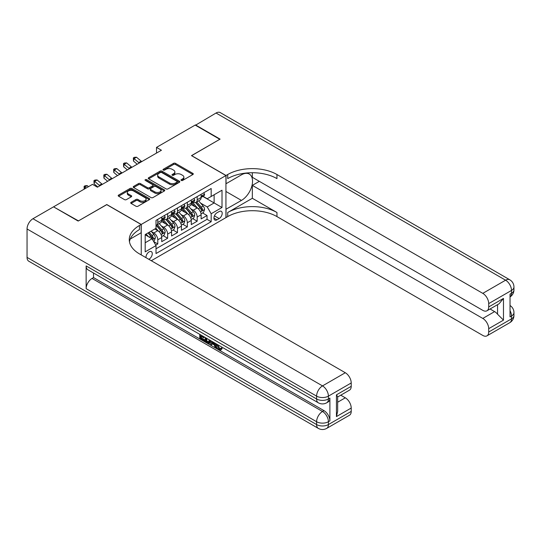 <?xml version="1.0" encoding="UTF-8"?>
<svg xmlns="http://www.w3.org/2000/svg" width="541" height="541" viewBox="0 0 541 541"><rect width="100%" height="100%" fill="white"/><g stroke="black" fill="none" stroke-linecap="round" stroke-linejoin="round"><path stroke-width="0.81" d="M181.255 180.451A0.96 0.555 0 0 0 182.608 180.451L192.88 174.52A1.366 0.791 0 0 0 193.286 173.959A1.366 0.791 0 0 0 192.88 173.404L175.48 163.355A1.366 0.791 0 0 0 173.546 163.355L163.274 169.286A0.96 0.555 0 0 0 162.997 169.678A0.96 0.555 0 0 0 163.274 170.07A0.96 0.555 0 0 0 164.633 170.07L165.959 169.299A4.375 2.522 0 0 1 172.146 169.299L173.593 170.138A4.375 2.522 0 0 1 174.878 171.923A4.375 2.522 0 0 1 173.593 173.708L172.268 174.479A0.96 0.555 0 0 0 171.984 174.871A0.96 0.555 0 0 0 172.268 175.257A0.96 0.555 0 0 0 173.62 175.257L174.953 174.493A4.375 2.522 0 0 1 181.134 174.493L182.588 175.331A4.375 2.522 0 0 1 183.866 177.117A4.375 2.522 0 0 1 182.588 178.902L181.255 179.666A0.96 0.555 0 0 0 180.978 180.058A0.96 0.555 0 0 0 181.255 180.451L181.255 179.666M148.816 259.288A4.456 2.577 120 0 0 149.127 259.125A4.456 2.577 120 0 0 152.035 255.203A4.456 2.577 120 0 0 151.352 251.626A4.456 2.577 120 0 0 149.127 251.849A4.456 2.577 120 0 0 145.989 257.658M131.111 202.314A1.366 0.791 0 0 0 130.712 202.875A1.366 0.791 0 0 0 131.111 203.43L135.994 206.249A1.366 0.791 0 0 0 137.928 206.249L149.33 199.663A1.366 0.791 0 0 0 149.735 199.102A1.366 0.791 0 0 0 149.33 198.547L131.93 188.498A1.366 0.791 0 0 0 129.996 188.498L118.594 195.085A1.366 0.791 0 0 0 118.188 195.646A1.366 0.791 0 0 0 118.594 196.2L124.491 199.609A1.366 0.791 0 0 0 126.418 199.609L131.301 196.789A1.366 0.791 0 0 0 131.706 196.227A1.366 0.791 0 0 0 131.301 195.673L128.379 193.982A3.659 2.11 0 0 1 127.311 192.488A3.659 2.11 0 0 1 129.563 190.54A3.659 2.11 0 0 1 133.553 191L145.008 197.614A3.659 2.11 0 0 1 146.077 199.102A3.659 2.11 0 0 1 143.818 201.056A3.659 2.11 0 0 1 139.835 200.596L137.928 199.494A1.366 0.791 0 0 0 135.994 199.494L131.111 202.314L131.111 203.43M106.773 204.654L78.459 220.89L53.836 207.014M106.773 204.539L141.242 224.441L225.942 175.541L225.942 217.617L151.291 260.721M53.836 206.676L92.491 184.359L97.421 187.2L161.434 150.242L156.511 147.395L195.166 125.079L219.788 139.294L191.473 155.639L225.942 175.541M166.053 188.89A1.366 0.791 0 0 0 167.987 188.89L179.396 182.303A1.366 0.791 0 0 0 179.795 181.749A1.366 0.791 0 0 0 179.396 181.188L161.996 171.145A1.366 0.791 0 0 0 160.062 171.145L148.653 177.725A1.366 0.791 0 0 0 148.254 178.287A1.366 0.791 0 0 0 148.653 178.848L166.053 188.89M145.705 180.653A0.96 0.555 0 0 1 146.672 180.789L146.672 179.653L164.363 189.871A1.366 0.791 0 0 1 164.762 190.425A1.366 0.791 0 0 1 164.363 190.987L152.954 197.573A1.366 0.791 0 0 1 151.027 197.573L133.62 187.524L138.503 184.724L138.503 183.588L133.62 186.408A1.366 0.791 0 0 0 133.221 186.963A1.366 0.791 0 0 0 133.62 187.524L133.62 186.408M138.503 184.724A1.366 0.791 0 0 1 140.437 184.724L140.437 183.588A1.366 0.791 0 0 0 138.503 183.588M140.437 183.588L147.497 187.666A1.366 0.791 0 0 0 149.431 187.666L152.67 185.793A1.366 0.791 0 0 0 153.069 185.238A1.366 0.791 0 0 0 152.67 184.677L145.319 180.437A0.96 0.555 0 0 1 145.042 180.045A0.96 0.555 0 0 1 145.63 179.538A0.96 0.555 0 0 1 146.672 179.653M155.747 245.127L157.789 243.944L153.705 241.584M151.379 231.541L153.854 232.975A5.572 3.219 60 0 1 157.789 239.798L161.732 237.519L161.732 241.671L167.636 238.263L163.159 235.673M161.225 225.861L163.7 227.288A5.572 3.219 60 0 1 167.636 234.111L171.578 231.832L171.578 235.984L177.489 232.576L173.005 229.986M171.078 220.173L173.546 221.6A5.572 3.219 60 0 1 177.489 228.424L181.424 226.152L181.424 230.297L187.335 226.889L182.858 224.299M180.924 214.486L183.399 215.913A5.572 3.219 60 0 1 187.335 222.736L191.277 220.464L191.277 224.616L197.188 221.201L197.188 217.049A5.572 3.219 -120 0 0 193.245 210.226L190.77 208.799M192.704 218.618L197.188 221.201M161.732 237.519A5.572 3.219 -120 0 0 157.789 230.696L154.834 228.992M171.578 231.832A5.572 3.219 -120 0 0 167.636 225.009L161.549 221.492M181.424 226.152A5.572 3.219 -120 0 0 177.489 219.328L171.396 215.812M191.277 220.464A5.572 3.219 -120 0 0 187.335 213.641L181.249 210.124M219.146 211.538L216.982 212.789A4.314 2.495 120 0 0 214.162 216.589A4.314 2.495 120 0 0 214.824 220.052A4.314 2.495 120 0 0 216.982 219.835L219.146 218.584A4.314 2.495 120 0 0 221.966 214.784A4.314 2.495 120 0 0 221.303 211.321A4.314 2.495 120 0 0 219.146 211.538M141.242 254.919L141.242 224.441M145.184 242.753L152.075 238.77L156.018 245.594L156.018 253.553L211.173 221.715L211.173 213.756L207.23 206.933L200.623 203.112M156.018 245.594L145.184 251.849L145.184 234.564L156.018 228.309L156.018 220.349L211.173 188.505L211.173 196.471L222.006 190.216L222.006 207.501L211.173 213.756M163.646 219.071L163.7 219.098A5.572 3.219 60 0 0 166.486 219.375L170.422 217.097A5.572 3.219 -120 0 0 171.578 214.547L171.578 211.362M173.499 213.384L173.546 213.411A5.572 3.219 60 0 0 176.332 213.688L180.275 211.416A5.572 3.219 -120 0 0 181.424 208.867L181.424 205.681M183.345 207.697L183.399 207.724A5.572 3.219 60 0 0 186.185 208.001L190.121 205.729A5.572 3.219 -120 0 0 191.277 203.179L191.277 199.994M156.018 248.779L207.034 219.328L207.034 215.514L201.124 218.929L201.124 214.777A5.572 3.219 -120 0 0 197.188 207.954L191.095 204.437M193.191 202.009L193.245 202.043A5.572 3.219 -120 0 0 196.031 202.314A5.572 3.219 -120 0 0 197.188 199.764L197.188 196.579M196.031 202.314L199.967 200.042A5.572 3.219 -120 0 0 201.124 197.492L201.124 194.307M157.789 219.328L157.789 222.507A5.572 3.219 60 0 1 156.633 225.063A5.572 3.219 60 0 1 156.018 225.286M156.633 225.063L160.576 222.784A5.572 3.219 -120 0 0 161.732 220.234L161.732 217.049M167.636 213.641L167.636 216.826A5.572 3.219 60 0 1 166.486 219.375M177.489 207.954L177.489 211.139A5.572 3.219 60 0 1 176.332 213.688M187.335 202.266L187.335 205.452A5.572 3.219 60 0 1 186.185 208.001M187.335 222.736L187.335 226.889M177.489 228.424L177.489 232.576M167.636 234.111L167.636 238.263M157.789 239.798L157.789 243.944M152.075 238.77L145.184 234.794M207.23 206.933L214.121 202.949L214.121 194.76L222.006 190.216M202.848 196.437L222.006 207.501M203.044 196.322L207.23 198.743L211.173 196.471M156.511 147.395L156.511 153.083M202.55 212.931L207.034 215.514M207.034 219.328L211.173 221.715M181.641 180.586L182.588 180.038A4.375 2.522 0 0 0 183.866 178.253L183.866 177.117M174.878 171.923L174.878 173.059A4.375 2.522 0 0 1 173.593 174.844L172.647 175.392M192.867 174.527L175.48 164.491A1.366 0.791 0 0 0 173.546 164.491L163.659 170.205M179.375 182.317L161.996 172.281A1.366 0.791 0 0 0 160.062 172.281L148.674 178.855M176.981 182.134A0.96 0.555 0 0 0 177.259 181.749A0.96 0.555 0 0 0 176.981 181.357L161.705 172.538A0.96 0.555 0 0 0 160.352 172.538L158.953 173.35A4.375 2.522 0 0 0 157.668 175.135A4.375 2.522 0 0 0 158.953 176.921L169.394 182.946A4.375 2.522 0 0 0 175.575 182.946L176.981 182.134L176.981 183.277A0.96 0.555 0 0 0 177.259 182.885L177.259 181.749M157.668 175.135L157.668 176.271A4.375 2.522 0 0 0 158.953 178.057L158.953 176.921M176.981 183.277L175.575 184.082A4.375 2.522 0 0 1 169.394 184.082L158.953 178.057M140.437 184.724L147.497 188.802A1.366 0.791 0 0 0 149.431 188.802L152.67 186.929A1.366 0.791 0 0 0 153.069 186.375L153.069 185.238M146.672 180.789L164.349 190.993M154.821 191.893A3.659 2.11 0 0 0 158.804 192.346A3.659 2.11 0 0 0 161.062 190.398A3.659 2.11 0 0 0 159.987 188.904L155.957 186.577A1.366 0.791 0 0 0 154.023 186.577L150.783 188.444A1.366 0.791 0 0 0 150.384 189.005A1.366 0.791 0 0 0 150.783 189.56L154.821 191.893L154.821 193.029A3.659 2.11 0 0 0 158.804 193.489A3.659 2.11 0 0 0 161.062 191.534L161.062 190.398M150.384 189.005L150.384 190.141A1.366 0.791 0 0 0 150.783 190.696L150.783 189.56M154.821 193.029L150.783 190.696M146.077 199.102L146.077 200.244A3.659 2.11 0 0 1 143.818 202.192A3.659 2.11 0 0 1 139.835 201.732L137.928 200.63A1.366 0.791 0 0 0 135.994 200.63L131.125 203.443M127.311 192.488L127.311 193.631A3.659 2.11 0 0 0 128.379 195.118L128.379 193.982M131.301 195.673L131.301 196.789L128.379 195.118M149.33 198.547L149.33 199.663L131.93 189.641A1.366 0.791 0 0 0 129.996 189.641L118.607 196.214M201.042 213.803L203.585 212.329L204.572 209.489A3.692 2.13 -120 0 0 203.132 206.026L198.635 200.812M197.729 208.312L192.589 202.361M194.807 206.581L191.818 203.125A8.845 5.106 -120 0 0 191.548 202.814M195.531 202.517L200.082 207.785A3.692 2.13 60 0 1 201.394 210.327C201.949 211.071 202.348 210.841 202.577 209.644A3.692 2.13 -120 0 0 201.259 207.102L196.762 201.894M195.795 202.429L200.684 208.096A1.88 1.089 60 0 1 201.164 208.826L202.577 209.644M201.394 210.327L201.665 210.767M203.734 192.799L204.572 194.253A3.692 2.13 60 0 1 203.808 195.883L201.935 196.965A3.692 2.13 -120 0 0 202.577 196.113L202.503 195.788M201.245 197.134L201.259 197.134A3.692 2.13 -120 0 0 201.935 196.965M202.104 195.835L202.577 196.113C202.348 195.558 201.949 195.788 201.394 196.796A3.692 2.13 60 0 1 201.124 197.323M139.301 163.017A6.965 4.024 60 0 1 138.719 162.571L134.026 158.628L133.478 161.083L137.218 164.221M141.762 161.597A6.965 4.024 60 0 1 141.187 161.15L136.488 157.208L134.026 158.628L133.356 157.891L134.337 157.323L136.488 157.208M133.478 161.083L133.356 157.891M195.463 125.248L216.042 113.022L505.592 280.197A8.358 4.822 120 0 1 509.771 279.778A8.358 8.358 0 0 1 513.95 287.021A8.358 4.822 180 0 1 511.502 290.429L488.706 303.596A8.358 4.822 -120 0 0 482.795 293.357L505.592 280.197A8.358 4.822 60 0 1 511.502 290.429L511.502 293.269L510.028 294.128L510.028 316.87L511.502 316.018L511.502 318.859A8.358 4.822 60 0 1 509.771 322.686L486.974 335.846A8.358 4.822 -120 0 0 488.706 332.025L511.502 318.859A8.358 4.822 0 0 0 513.95 315.45A8.358 8.358 0 0 1 509.771 322.686M195.463 124.91L220.086 139.125L191.568 155.7M225.942 209.259L241.455 200.42A15.669 9.048 120 0 0 251.693 186.611A15.669 9.048 120 0 0 249.286 174.053A15.669 9.048 120 0 0 241.455 174.831L226.043 183.73L226.043 175.487L227.714 174.52A34.82 20.105 180 0 1 276.958 174.52L482.795 293.357M226.043 209.32L226.043 217.563L227.714 216.596A34.82 20.105 180 0 1 276.958 216.596L482.795 335.434A8.358 4.822 -120 0 0 486.974 335.846M252.336 198.29L227.714 212.505A34.82 20.105 180 0 1 276.958 212.505L252.336 198.29L252.336 185.38L259.328 181.343M252.336 172.728L252.336 177.306L482.795 310.358A8.358 4.822 -120 0 0 486.974 310.771A8.358 4.822 -120 0 0 488.706 306.95L503.475 298.416L503.475 320.137L497.564 314.233L497.564 304.657M503.475 320.137L488.706 328.671L488.706 332.025M488.706 328.671A8.358 4.822 -120 0 0 482.795 318.433L494.609 311.609A8.358 4.822 60 0 1 497.564 314.233M252.336 185.38L482.795 318.433M216.042 113.022A8.358 4.822 -60 0 1 220.221 112.609L509.771 279.778M191.568 155.585L226.043 175.487M488.706 303.596L488.706 306.95M490.065 308.985L494.609 311.609M227.714 174.52L227.714 178.611A34.82 20.105 180 0 1 276.958 178.611L276.958 174.52M486.974 310.771L499.059 303.799L503.475 298.416M217.888 344.773L219.714 348.593L220.403 348.837M217.178 344.401L217.097 345.226L218.922 349.046L220.072 349.195L221.37 347.843L222.202 348.546L220.721 350.108L219.004 349.885C217.191 348.647 216.278 346.937 216.265 344.752L216.332 343.914M212.356 343.86L211.186 345.28L210.307 344.773L211.795 341.297M215.548 343.461L216.725 347.565L215.933 348.025L215.054 347.511L214.378 345.023L211.862 343.569L211.186 345.28M201.367 336.461L201.367 337.915L204.856 339.931L204.856 340.715L204.065 341.168L199.751 338.68L199.751 334.338M204.478 337.07L203.686 337.8L200.583 336.008L200.583 338.368L201.367 337.915M86.141 265.922L316.6 398.974A8.358 4.822 120 0 0 318.331 402.802L87.872 269.749A8.358 4.822 -60 0 1 86.141 265.922L86.141 288.664A8.358 4.822 -60 0 1 92.051 278.432L93.525 277.58L323.985 410.633A8.358 4.822 60 0 1 329.895 420.864L329.895 398.122A8.358 4.822 60 0 1 328.164 401.949L326.683 402.802A8.358 4.822 -120 0 0 328.414 398.974L329.895 398.122M93.525 277.58L93.525 273.016M210.841 340.742L210.023 342.98L209.239 343.434L207.318 343.048L205.201 341.824L205.201 337.489M78.161 221.059L106.678 204.599L141.147 224.501L139.47 225.469A34.82 20.105 -0 0 0 129.272 239.683A34.82 20.105 -0 0 0 139.47 253.898L345.307 372.735A8.358 4.822 60 0 1 351.217 382.967L328.414 396.134L328.414 398.974A8.358 4.822 -0 0 1 316.6 398.974L316.6 396.134L27.05 228.965A8.358 4.822 -60 0 1 32.96 218.726L53.545 206.845L78.161 221.059M141.147 224.501L141.147 232.745L130.259 239.034M336.441 394.856L337.665 396.702L337.665 411.316L336.441 416.577L336.441 394.856L351.217 386.321L351.217 382.967M351.217 386.321A8.358 4.822 60 0 1 349.486 390.149L337.665 396.972M27.05 257.394L316.6 424.563A8.358 4.822 120 0 0 318.331 428.391L28.781 261.222A8.358 4.822 -60 0 1 27.05 257.394L27.05 228.965M340.762 395.187L345.307 397.811A8.358 4.822 60 0 1 351.217 408.042L336.441 416.577M329.895 420.864L328.414 421.723L328.414 424.563L351.217 411.403L351.217 408.042M351.217 411.403A8.358 4.822 60 0 1 349.486 415.224L326.683 428.391A8.358 4.822 -120 0 0 328.414 424.563A8.358 4.822 -0 0 1 316.6 424.563L316.6 421.723L86.141 288.664M139.47 225.469L139.47 229.56A34.82 20.105 -0 0 0 129.455 241.726M200.583 338.368L204.065 340.384L204.856 339.931M204.065 340.384L204.065 341.168M200.583 334.818L203.686 337.016L204.038 336.813M203.686 337.016L203.686 337.8M200.583 335.224L200.927 335.021M209.989 340.255L209.239 343.434M206.04 337.969L206.04 341.52L208.65 342.548L209.157 339.775M210.05 341.175L210.821 340.735M206.824 338.423L206.824 341.067L209.441 342.095M206.04 341.52L206.824 341.067M207.257 342.223L208.042 341.77M214.446 342.825L215.933 348.025M212.579 341.743L212.113 342.926L214.128 344.096L213.661 342.372M213.073 342.034L212.897 342.473L213.837 343.014M212.113 342.926L212.897 342.473M218.922 349.046L219.714 348.593M217.097 345.226L217.854 344.793M220.579 348.296L221.418 349.006L222.202 348.546M221.418 349.006L220.721 350.108M191.189 219.49L193.739 218.016L194.719 215.176A3.692 2.13 -120 0 0 193.286 211.707L188.782 206.5M187.883 213.999L182.743 208.048M184.954 212.268L181.972 208.812A8.845 5.106 -120 0 0 181.695 208.501M185.678 208.204L190.229 213.472A3.692 2.13 60 0 1 191.548 216.015C192.102 216.758 192.495 216.528 192.731 215.332A3.692 2.13 -120 0 0 191.413 212.789L186.915 207.582M185.948 208.116L190.838 213.776A1.88 1.089 60 0 1 191.311 214.513L192.731 215.332M191.548 216.015L191.818 216.454M181.343 225.171L183.886 223.704L184.873 220.863A3.692 2.13 -120 0 0 183.433 217.394L178.936 212.187M178.036 219.687L172.89 213.729M175.108 217.955L172.126 214.493A8.845 5.106 -120 0 0 171.849 214.189M175.832 213.891L180.383 219.159A3.692 2.13 60 0 1 181.702 221.702C182.256 222.446 182.648 222.216 182.878 221.019A3.692 2.13 -120 0 0 181.566 218.476L177.063 213.269M176.102 213.803L180.992 219.463A1.88 1.089 60 0 1 181.465 220.201L182.878 221.019M181.702 221.702L181.965 222.141M171.497 230.858L174.04 229.391L175.027 226.544A3.692 2.13 -120 0 0 173.587 223.081L169.09 217.874M168.183 225.374L163.044 219.416M165.262 223.636L162.273 220.18A8.845 5.106 -120 0 0 162.002 219.876M165.986 219.572L170.537 224.846A3.692 2.13 60 0 1 171.849 227.389C172.403 228.126 172.802 227.903 173.032 226.706A3.692 2.13 -120 0 0 171.713 224.163L167.216 218.949M166.249 219.49L171.139 225.151A1.88 1.089 60 0 1 171.612 225.888L173.032 226.706M171.849 227.389L172.119 227.822M161.644 236.545L164.194 235.078L165.174 232.231A3.692 2.13 -120 0 0 163.74 228.769L159.237 223.555M158.337 231.061L155.984 228.329M155.409 229.323L155.03 228.884M156.133 225.259L160.684 230.527A3.692 2.13 60 0 1 162.002 233.07C162.557 233.813 162.949 233.59 163.186 232.393A3.692 2.13 -120 0 0 161.867 229.851L157.37 224.637M156.403 225.171L161.292 230.838A1.88 1.089 60 0 1 161.766 231.575L163.186 232.393M162.002 233.07L162.273 233.509M193.888 198.486L194.719 199.933A3.692 2.13 60 0 1 193.955 201.57L192.089 202.652A3.692 2.13 -120 0 0 192.731 201.8L192.65 201.468M191.399 202.821L191.413 202.821A3.692 2.13 -120 0 0 192.089 202.652M192.251 201.523L192.731 201.8C192.495 201.245 192.102 201.468 191.548 202.483A3.692 2.13 60 0 1 191.277 203.003M129.455 168.704A6.965 4.024 60 0 1 128.873 168.258L124.18 164.315L123.632 166.77L127.365 169.908M131.916 167.284A6.965 4.024 60 0 1 131.335 166.838L126.641 162.895L124.18 164.315L123.504 163.578L124.491 163.003L126.641 162.895M123.632 166.77L123.504 163.578M184.035 204.173L184.873 205.621A3.692 2.13 60 0 1 184.109 207.257L182.236 208.332A3.692 2.13 -120 0 0 182.878 207.487L182.804 207.156M181.553 208.508L181.566 208.508A3.692 2.13 -120 0 0 182.236 208.332M182.405 207.21L182.878 207.487C182.648 206.933 182.256 207.156 181.702 208.17A3.692 2.13 60 0 1 181.424 208.691M119.602 174.391A6.965 4.024 60 0 1 119.027 173.945L114.334 170.002L113.786 172.457L117.519 175.595M122.063 172.971A6.965 4.024 60 0 1 121.488 172.525L116.795 168.576L114.334 170.002L113.657 169.259L114.645 168.691L116.795 168.576M113.786 172.457L113.657 169.259M174.188 209.861L175.027 211.308A3.692 2.13 60 0 1 174.263 212.944L172.39 214.02A3.692 2.13 -120 0 0 173.032 213.174L172.958 212.843M171.7 214.195L171.713 214.195A3.692 2.13 -120 0 0 172.39 214.02M172.559 212.897L173.032 213.174C172.802 212.613 172.403 212.843 171.849 213.851A3.692 2.13 60 0 1 171.578 214.378M109.755 180.079A6.965 4.024 60 0 1 109.174 179.632L104.481 175.683L103.933 178.145L107.673 181.282M112.217 178.652A6.965 4.024 60 0 1 111.635 178.212L106.942 174.263L104.481 175.683L103.811 174.946L104.792 174.378L106.942 174.263M103.933 178.145L103.811 174.946M164.342 215.541L165.174 216.995A3.692 2.13 60 0 1 164.41 218.625L162.543 219.707A3.692 2.13 -120 0 0 163.186 218.855L163.105 218.53M161.854 219.883L161.867 219.883A3.692 2.13 -120 0 0 162.543 219.707M162.706 218.584L163.186 218.855C162.949 218.3 162.557 218.53 162.002 219.538A3.692 2.13 60 0 1 161.732 220.065M99.909 185.759A6.965 4.024 60 0 1 99.328 185.32L94.634 181.37L94.087 183.825L97.82 186.97M102.371 184.339A6.965 4.024 60 0 1 101.789 183.893L97.096 179.95L94.634 181.37L93.958 180.633L94.946 180.065L97.096 179.95M94.087 183.825L93.958 180.633M153.509 241.245L154.341 240.765L155.328 237.918A3.692 2.13 -120 0 0 153.887 234.456L151.054 231.176M148.41 236.654L146.131 234.016M145.563 235.01L145.184 234.571M148.004 232.934L150.838 236.214A3.692 2.13 60 0 1 152.156 238.757C152.711 239.501 153.103 239.271 153.333 238.074A3.692 2.13 -120 0 0 152.021 235.531L149.188 232.251M148.234 232.806L151.446 236.525A1.88 1.089 60 0 1 151.92 237.256L153.333 238.074M152.156 238.757L152.42 239.196M88.481 186.672L87.25 185.637L84.788 187.058L84.335 189.066M86.019 188.092L84.112 186.32L85.099 185.752L87.25 185.637M84.18 189.154L84.112 186.32M153.854 232.975L157.789 230.696M163.7 227.288L167.636 225.009M173.546 221.6L177.489 219.328M183.399 215.913L187.335 213.641M193.245 210.226L197.188 207.954M197.188 199.764L201.124 197.492M157.789 222.507L161.732 220.234M167.636 216.826L171.578 214.547M177.489 211.139L181.424 208.867M187.335 205.452L191.277 203.179M197.188 217.049L201.124 214.777M214.425 215.859L219.146 218.584M213.925 218.077L216.982 219.835M182.588 180.038L182.588 178.902M172.268 175.257L172.268 174.479M173.593 174.844L173.593 173.708M163.274 170.07L163.274 169.286M173.546 164.491L173.546 163.355M175.48 164.491L175.48 163.355M192.88 174.52L192.88 173.404M148.653 178.848L148.653 177.725M160.062 172.281L160.062 171.145M161.996 172.281L161.996 171.145M179.396 182.303L179.396 181.188M169.394 184.082L169.394 182.946M175.575 184.082L175.575 182.946M147.497 188.802L147.497 187.666M149.431 188.802L149.431 187.666M152.67 186.929L152.67 185.793M164.363 190.987L164.363 189.871M135.994 200.63L135.994 199.494M137.928 200.63L137.928 199.494M139.835 201.732L139.835 200.596M118.594 196.2L118.594 195.085M129.996 189.641L129.996 188.498M131.93 189.641L131.93 188.498M200.481 211.91L204.545 209.563M201.259 207.102L203.132 206.026M198.317 208.799L200.082 207.785M204.545 194.205L201.124 196.18M138.719 162.571L141.187 161.15M227.714 212.505L227.714 216.596M276.958 212.505L276.958 216.596M510.028 310.649A8.358 4.822 60 0 1 511.502 316.018A8.358 4.822 180 0 0 513.95 312.603A8.358 8.358 0 0 0 510.028 305.523M511.502 293.269A8.358 4.822 60 0 1 510.028 296.935A8.358 8.358 0 0 0 513.95 289.861A8.358 4.822 0 0 1 511.502 293.269M225.942 191.467L241.455 200.42M32.96 218.726L322.51 385.895L345.307 372.735M92.051 278.432L322.51 411.485L323.985 410.633M337.665 402.22L345.307 397.811M322.51 385.895A8.358 4.822 120 0 0 316.6 396.134A8.358 4.822 180 0 0 328.414 396.134A8.358 4.822 -120 0 0 322.51 385.895M322.51 411.485A8.358 4.822 120 0 0 316.6 421.723A8.358 4.822 180 0 0 328.414 421.723A8.358 4.822 -120 0 0 322.51 411.485M190.628 217.597L194.699 215.244M191.413 212.789L193.286 211.707M188.471 214.486L190.229 213.472M180.782 223.277L184.846 220.931M181.566 218.476L183.433 217.394M178.625 220.173L180.383 219.159M170.936 228.965L175 226.618M171.713 224.163L173.587 223.081M168.772 225.861L170.537 224.846M161.083 234.652L165.154 232.305M161.867 229.851L163.74 228.769M158.926 231.548L160.684 230.527M194.699 199.893L191.277 201.867M128.873 168.258L131.335 166.838M184.846 205.58L181.424 207.555M119.027 173.945L121.488 172.525M175 211.267L171.578 213.242M109.174 179.632L111.635 178.212M165.154 216.955L161.732 218.929M99.328 185.32L101.789 183.893M152.548 239.582L155.301 237.993M152.021 235.531L153.887 234.456M149.242 237.134L150.838 236.214M513.95 312.603L513.95 315.45M513.95 287.021L513.95 289.861M318.331 402.802A8.358 8.358 0 0 0 326.683 402.802M318.331 428.391A8.358 8.358 0 0 0 326.683 428.391"/></g></svg>
